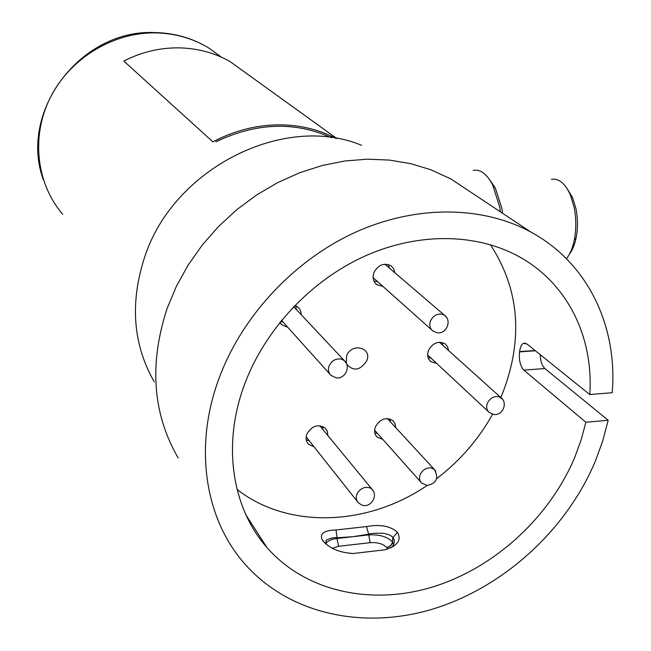 <?xml version="1.0" encoding="UTF-8"?>
<svg xmlns="http://www.w3.org/2000/svg" width="651" height="651" viewBox="0 0 651 651"><rect width="100%" height="100%" fill="white"/><g stroke="black" fill="none" stroke-linecap="round" stroke-linejoin="round"><path stroke-width="0.98" d="M500.432 211.852L499.602 206.66L492.628 184.835C486.793 173.801 480.316 169 473.179 170.432M489.34 179.253L495.338 188.017L501.742 208.035L502.572 213.268M566.427 258.683C570.032 254.175 572.668 247.885 574.337 239.82C576.338 229.323 576.306 218.614 574.223 207.685L570.276 194.682C565.003 183.224 558.729 178.122 551.438 179.367M566.809 188.147L572.498 197.367L576.037 209.012C577.909 218.793 577.942 228.387 576.135 237.794C574.687 244.849 572.384 250.407 569.251 254.46M589.765 394.547C593.679 338.43 568.608 284.959 521.158 257.829C478.729 233.432 419.919 231.675 365.528 255.794C311.235 280.093 264.876 329.365 244.467 384.635C221.975 444.836 232.073 508.187 266.975 547.589C306.206 592.247 372.299 605.812 433.818 586.624C495.419 567.159 549.688 517.065 574.817 457.205L581.156 439.864L585.851 422.255L523.819 370.11C520.222 366.074 518.806 359.995 519.579 351.857L519.612 351.597C520.19 347.211 521.435 344.452 523.355 343.321L526.985 343.997L589.765 394.547L612.2 392.716C617.815 326.712 588.187 263.102 531.004 232.147C482.57 205.765 416.127 204.691 354.836 232.529C293.674 260.571 241.643 316.524 218.801 379.004C193.998 446.147 204.715 516.479 242.4 561.154C286.627 613.934 362.583 630.396 433.167 608.954C503.866 587.178 566.183 530.126 595.144 461.673L602.671 441.142L608.172 420.261L585.851 422.255M500.79 397.525L502.727 392.903C523.477 338.675 519.376 289.272 490.431 244.686M301.275 314.759L300.86 311.601L299.517 308.818L297.849 307.02L294.903 305.368M295.749 305.71L296.417 309.583M394.913 272.777L393.7 268.773L390.982 265.779C383.854 262.532 378.158 264.811 373.886 272.623C372.25 277.684 373.251 281.712 376.896 284.699L382.975 286.432M388.427 264.566L389.363 268.025M448.547 350.498L447.571 346.698L445.146 343.842C438.351 340.611 432.793 342.825 428.48 350.49C426.893 355.186 427.715 358.929 430.954 361.72L436.715 363.445M442.2 342.475L442.753 345.282M395.67 427.552L395.043 423.655L392.862 420.587C385.897 416.77 380.07 418.87 375.383 426.877C373.934 431.076 374.577 434.526 377.303 437.244L382.796 439.384M390.055 419L390.315 421.75M327.811 435.486L327.363 431.393L325.231 428.081C317.94 423.752 311.805 425.778 306.833 434.16C305.465 438.172 306.051 441.557 308.607 444.308L314.042 446.789M322.741 426.446L322.912 429.53M471.877 192.891L450.907 178.968L430.97 169.797L410.814 163.67L389.55 160.097L367.481 159.178L344.924 160.976L322.212 165.5L299.696 172.727L277.749 182.581L256.706 194.918L236.923 209.565L218.728 226.304L202.404 244.866L188.229 264.949L176.421 286.228L167.152 308.354C148.949 364.055 152.627 413.93 178.187 457.962M247.518 518.172L248.251 518.489M361.63 145.336C284.454 112.892 173.166 168.064 144.514 257.527C129.769 303.211 133.007 344.623 154.238 381.771M390.283 420.318L389.534 420.904M375.236 430.905L374.618 431.287M540.273 354.705C540.452 361.126 541.998 365.74 544.895 368.547L608.172 420.261M519.579 351.857L535.382 350.767M519.612 351.597L535.089 350.531M309.241 440.735L306.279 439.93M377.539 433.485L374.838 432.98M431.011 358.123L428.171 357.814M377.523 281.566L373.967 281.102M279.832 322.424L281.842 324.882L287.718 327.225M282.973 321.952L280.573 321.513M346.771 364.34C353.631 371.631 360.296 370.443 366.773 360.8C372.486 347.39 351.32 342.271 346.584 356.032L346.348 363.323M237.07 489.462C288.531 529.67 368.075 525.894 427.089 485.475M436.65 478.664C459.875 460.924 478.518 439.441 492.579 414.215M392.96 537.718L392.529 541.957C391.894 545.058 389.99 546.938 386.792 547.613L386.686 547.475C383.048 543.821 377.539 542.218 370.142 542.674L338.544 546.295L332.368 548.297M391.08 547.841L393.204 545.302C394.75 542.047 394.652 539.5 392.911 537.645L397.444 532.258C401.813 540.013 397.639 545.863 384.912 549.802L353.176 553.513C339.431 552.658 329.316 548.378 322.815 540.68L322.009 539.467C319.665 533.47 324.336 530.305 336.03 529.955L337.072 537.767C334.288 537.262 330.667 538.052 326.208 540.127L325.785 543.959M392.911 537.645C391.495 535.545 388.118 534.089 382.772 533.259C374.65 533.088 369.931 533.405 368.621 534.219L366.529 526.586C380.086 524.112 390.388 526 397.444 532.258M392.854 537.58L392.415 541.819C391.788 544.92 389.876 546.799 386.686 547.475M370.142 542.674L368.621 534.219L352.842 536.701L337.072 537.767L337.006 538.483L368.547 534.935C379.191 534.292 387.142 536.587 392.415 541.819M336.03 529.955L366.529 526.586M335.9 138.378C318.315 129.24 298.98 124.723 277.887 124.837C255.526 125.171 233.864 130.843 212.893 141.853L123.796 61.031C141.202 52.178 159.324 47.783 178.162 47.848C196.96 48.109 214.203 52.65 229.901 61.463L336.836 138.541M215.863 141.804C256.307 122.575 294.83 121.2 331.432 137.686M319.771 425.705L371.957 489.186C378.89 495.85 370.159 508.936 361.46 504.883L358.237 502.629C355.723 499.773 355.601 496.379 357.863 492.449C361.427 487.843 365.569 486.37 370.289 488.03L371.957 489.186L373.471 491.383M384.871 264.176L444.495 315.263C452.372 320.609 446.195 334.76 436.878 332.702L432.801 330.903C429.847 328.495 429.066 325.207 430.457 321.033C433.078 315.743 436.992 313.473 442.2 314.221L444.495 315.263L446.407 317.232M439.36 342.223L500.985 397.696C508.398 403.099 502.214 416.494 493.279 414.353L489.243 412.441C486.541 410.097 485.963 406.924 487.501 402.936C490.252 397.956 494.06 395.873 498.926 396.695L502.45 399.209M387.353 418.544L434.298 469.404C439.051 478.005 436.626 483.359 427.032 485.475L421.645 482.977C419.456 480.82 418.967 478.037 420.172 474.644C422.645 469.713 426.356 467.483 431.312 467.955L434.298 469.404L435.69 471.137M293.666 306.645L344.281 360.581C351.288 366.35 345.071 379.476 336.095 377.824L331.017 375.399C328.438 372.95 327.787 369.833 329.048 366.041C331.652 360.687 335.68 358.351 341.14 359.043L344.281 360.581L346.389 363.421M221.625 57.264L208.686 47.93C192.598 38.254 174.777 33.234 155.223 32.875C112.867 32.338 69.966 58.468 50.371 97.463C30.752 136.466 36.375 183.802 62.724 214.325M523.819 370.11L544.895 368.547M392.529 541.957L393.863 546.222M387.605 549.151L386.792 547.613M325.622 543.813L325.923 543.357C327.909 540.786 331.603 539.158 337.006 538.483L338.544 546.295M357.228 501.351L306.165 436.845M431.67 329.894L373.113 277.627M488.299 411.562L427.666 355.007M420.717 481.935L374.626 430.23M329.748 373.983L281.525 320.333M576.135 237.794L574.337 239.82M572.498 197.367L570.276 194.682M495.338 188.017L492.628 184.835M221.47 57.19L208.686 47.93C192.281 38.043 174.24 32.916 154.564 32.558M154.1 32.55C80.301 29.466 18.374 111.801 43.348 179.741M450.907 178.968L531.004 232.147M523.355 343.321L525.528 343.175M307.353 442.713L308.607 444.308M376.14 435.926L377.303 437.244M429.774 360.613L430.954 361.72M375.489 283.437L376.896 284.699M280.272 323.132L281.842 324.882M393.196 545.302L393.049 546.767M326.208 540.127L325.728 543.837M325.362 543.577L322.017 539.476M246.005 514.998L266.975 547.589"/></g></svg>
